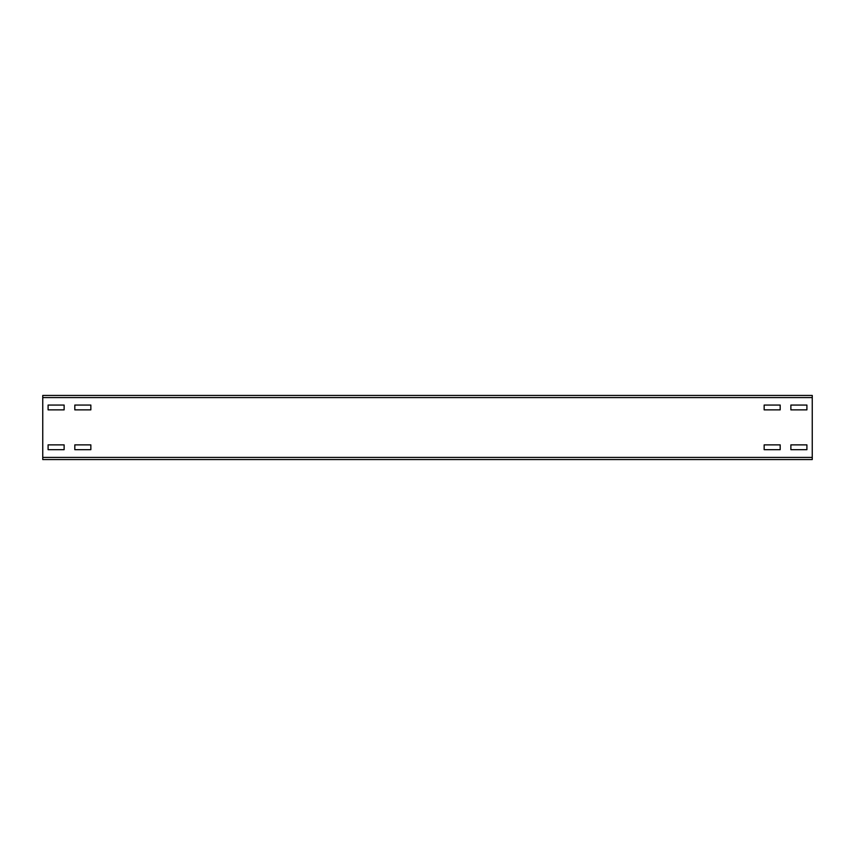 <?xml version="1.0" encoding="UTF-8"?>
<svg xmlns="http://www.w3.org/2000/svg" width="855" height="855" viewBox="0 0 855 855"><rect width="100%" height="100%" fill="white"/><g stroke="black" fill="none" stroke-linecap="round" stroke-linejoin="round"><path stroke-width="1.28" d="M74.812 444.867L90.844 444.867L90.844 449.677L74.812 449.677L74.812 444.867L90.844 444.867L90.844 449.677L74.812 449.677L74.812 444.867M48.094 444.867L64.125 444.867L64.125 449.677L48.094 449.677L48.094 444.867L64.125 444.867L64.125 449.677L48.094 449.677L48.094 444.867M74.812 405.056L90.844 405.056L90.844 409.866L74.812 409.866L74.812 405.056L90.844 405.056L90.844 409.866L74.812 409.866L74.812 405.056M48.094 405.056L64.125 405.056L64.125 409.866L48.094 409.866L48.094 405.056L64.125 405.056L64.125 409.866L48.094 409.866L48.094 405.056M780.188 449.677L764.156 449.677L764.156 444.867L780.188 444.867L780.188 449.677L764.156 449.677L764.156 444.867L780.188 444.867L780.188 449.677M806.906 449.677L790.875 449.677L790.875 444.867L806.906 444.867L806.906 449.677L790.875 449.677L790.875 444.867L806.906 444.867L806.906 449.677M780.188 409.866L764.156 409.866L764.156 405.056L780.188 405.056L780.188 409.866L764.156 409.866L764.156 405.056L780.188 405.056L780.188 409.866M806.906 409.866L790.875 409.866L790.875 405.056L806.906 405.056L806.906 409.866L790.875 409.866L790.875 405.056L806.906 405.056L806.906 409.866M812.25 459.563L42.75 459.563L42.75 395.438L812.25 395.438L812.25 459.563M812.25 457.425L42.75 457.425M812.25 397.575L42.75 397.575"/></g></svg>
